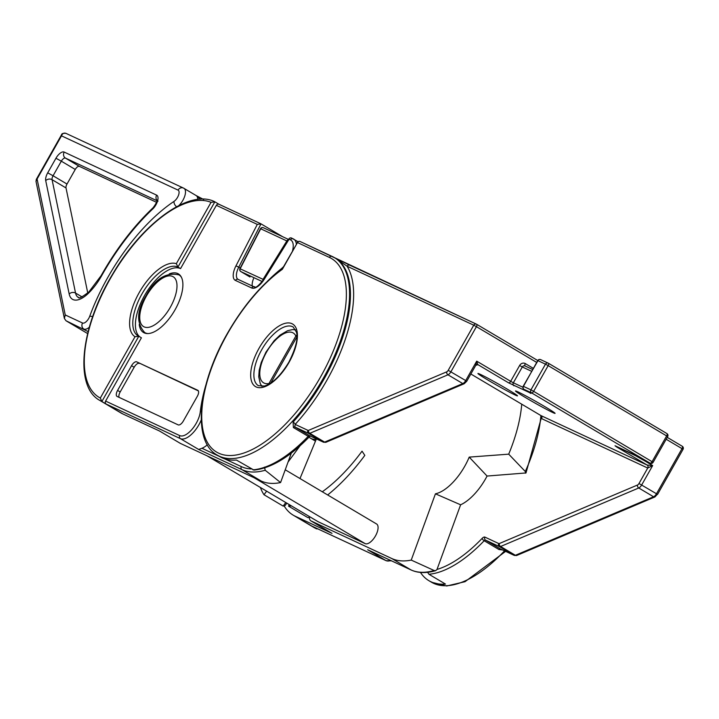 <?xml version="1.0" encoding="UTF-8"?>
<svg xmlns="http://www.w3.org/2000/svg" width="719" height="719" viewBox="0 0 719 719"><rect width="100%" height="100%" fill="white"/><g stroke="black" fill="none" stroke-linecap="round" stroke-linejoin="round"><path stroke-width="1.08" d="M264.529 467.107L265.194 470.253A114.815 52.128 120.7 0 1 241.944 469.624L261.114 480.993L180.424 443.425A11.369 5.159 120.7 0 1 180.217 443.317A11.369 5.159 120.7 0 1 180.02 443.183M207.324 444.827A20.465 9.293 120.7 0 1 201.922 448.27L219.556 456.484M224.391 458.731L241.323 466.613A2.274 2.022 115 0 0 241.944 469.624L198.678 449.474L201.922 448.27M296.839 335.081A4.548 3.874 154.6 0 0 295.86 336.016A28.985 13.158 -59.3 0 0 266.425 352.31A28.985 13.158 -59.3 0 0 268.987 383.506A4.548 3.748 78.7 0 0 268.789 384.198M139.225 324.512A34.108 15.485 -59.3 0 0 143.575 332.538A34.108 15.485 -59.3 0 0 175.068 309.772A34.108 15.485 -59.3 0 0 178.375 273.876A34.108 15.485 -59.3 0 0 169.253 273.912M180.424 443.425L159.519 431.023L122.778 413.91A114.815 52.128 120.7 0 1 120.684 412.805L99.779 400.402A114.815 52.128 120.7 0 0 101.873 401.508L106.223 404.096A2.274 2.022 -65 0 1 105.603 401.085L141.4 337.813L138.785 336.258L101.873 401.508L100.318 398.038L135.019 336.717L138.785 336.258L138.057 335.881A39.788 18.065 -59.3 0 0 138.524 336.132M99.779 400.402C73.689 386.427 80.87 326.111 112.919 273.66C142.739 222.836 189.555 188.773 214.693 201.724L219.133 204.349M284.302 506.185A114.815 52.128 -59.3 0 0 293.163 515.137A114.815 52.128 -59.3 0 0 295.257 516.242L331.998 533.354A11.369 5.159 120.7 0 1 331.792 533.246A11.369 5.159 120.7 0 1 331.594 533.112M139.989 336.977A39.788 18.065 120.7 0 1 145.445 293.99A39.788 18.065 120.7 0 1 180.55 268.609L216.347 205.337A2.274 2.022 -65 0 1 219.205 204.394L260.673 223.699M136.7 361.855L197.761 390.282A5.68 2.579 120.7 0 1 197.86 390.336A5.68 2.579 120.7 0 1 197.312 396.322L183.327 421.037A5.68 2.579 120.7 0 1 178.186 424.884L117.125 396.457A5.68 2.579 120.7 0 1 117.017 396.403A5.68 2.579 120.7 0 1 117.574 390.417L131.55 365.701A5.68 2.579 120.7 0 1 136.7 361.855L198.372 390.902M282.702 236.731L260.853 223.771L219.052 204.313M138.057 335.881A39.788 18.065 -59.3 0 1 142.371 293.217A39.788 18.065 -59.3 0 1 177.935 267.055L176.344 263.666L211.044 202.336L214.855 201.814L177.935 267.055L180.55 268.609M391.774 558.519A114.815 52.128 -59.3 0 0 411.232 560.092L434.186 570.526A114.815 52.128 -59.3 0 1 410.944 569.888A2.274 2.022 115 0 0 411.097 569.978L367.67 549.738L410.944 569.888L391.774 558.519L311.093 520.951L331.998 533.354M434.186 570.526L435.723 570.643L437.008 569.439L460.618 504.792L435.435 493.818L411.232 560.092M541.722 416.463L525.993 472.949L487.069 476.05A39.788 18.065 120.7 0 1 460.618 504.792M322.31 491.778A114.815 52.128 -59.3 0 0 362.043 451.173L364.821 455.379A125.043 56.774 -59.3 0 1 327.666 494.96M309.404 516.557A11.369 5.159 -59.3 0 0 310.887 520.844A11.369 5.159 -59.3 0 0 311.093 520.951M525.607 473.174L525.31 471.511L508.71 454.165L469.21 457.113A39.788 18.065 120.7 0 1 435.435 493.818M508.71 454.165A114.815 52.128 -59.3 0 0 521.724 404.186M376.37 523.863A11.369 5.159 120.7 0 1 376.576 523.98A11.369 5.159 120.7 0 1 375.471 535.943A11.369 5.159 120.7 0 1 365.18 543.636L318.211 521.769A11.369 5.159 120.7 0 1 318.005 521.661A11.369 5.159 120.7 0 1 317.807 521.527M487.069 476.05L469.21 457.113M291.339 453.06L280.572 482.566A114.815 52.128 -59.3 0 1 261.114 480.993M265.194 470.253L280.572 482.566M119.129 397.391A5.68 2.579 120.7 0 1 120.181 391.963L134.165 367.256A5.68 2.579 120.7 0 1 139.315 363.401M253.528 278.657A12.502 5.68 -59.3 0 0 252.252 285.973M316.162 528.654A2.274 2.022 115 0 0 316.324 528.735L314.068 527.548A114.815 52.128 -59.3 0 0 316.162 528.654L295.257 516.242M312.136 526.218A2.274 2.022 -65 0 1 311.803 526.065L385.959 560.595L367.67 549.738M316.324 528.735A2.274 2.022 115 0 0 317.69 528.816M240.245 268.034L238.753 267.153L261.015 223.861L257.294 224.4L216.347 205.337M292.543 250.778A18.191 8.26 -59.3 0 0 290.503 239.867L289.074 239.202L289.38 238.232L290.916 237.773L293.037 238.771M240.137 268.798L263.72 279.637M262.839 280.904A2.274 2.022 -65 0 1 263.127 279.242L286.845 240.946L287.447 241.35M260.602 228.993L240.245 268.582A2.274 2.022 -65 0 0 240.865 271.593L249.933 276.968M309.395 517.716L307.714 517.527L288.553 506.158A114.815 52.128 -59.3 0 0 291.348 505.843M67.002 184.046L75.252 169.45L61.322 161.182L53.062 175.769L67.002 184.046A4.548 2.067 -59.3 0 0 66.013 187.947L52.074 179.678L75.549 293.064L82.047 296.92M87.763 293.001L66.013 187.947M156.517 202.3L79.369 166.377A4.548 2.067 -59.3 0 0 75.252 169.45M87.628 333.571L65.995 320.746L64.377 318.463L65.24 314.949L82.559 323.02A6.822 3.101 -59.3 0 0 89.704 316.324A128.458 58.32 120.7 0 1 107.859 277.336A128.458 58.32 120.7 0 1 174.016 201.392A6.822 3.101 -59.3 0 0 178.519 195.208A6.822 3.101 -59.3 0 0 178.06 190.122L61.501 135.846L61.582 134.714M197.689 199.442A11.369 5.159 -59.3 0 0 196.188 195.577A11.369 5.159 -59.3 0 0 195.981 195.469L203.666 199.496M260.377 487.464A114.815 52.128 -59.3 0 0 263.999 494.726L266.614 491.167M288.049 462.065L300.003 445.852M299.985 478.539L316.189 439.399A39.788 18.065 120.7 0 1 310.536 438.213A39.788 18.065 120.7 0 1 309.062 437.089M288.553 506.158L289.209 504.576M286.836 503.165L285.084 505.538L283.16 506.095L263.999 494.726M36.301 179.399L37.091 178.995L36.004 181.386L64.377 318.463M65.24 314.949L37.091 178.995L61.501 135.846C62.508 133.33 64.108 132.557 66.292 133.518L183.462 188.063A4.548 4.044 115 0 0 178.06 190.122M200.08 199.217L197.006 196.08M282.405 268.753L282.351 269.301A112.541 51.094 -59.3 0 0 227.546 333.652A112.541 51.094 -59.3 0 0 218.675 453.177A112.541 51.094 -59.3 0 0 320.548 376.963A112.541 51.094 -59.3 0 0 329.419 257.429L297.477 242.564L282.351 269.301M536.689 362.421L476.427 326.669L450.894 371.795A4.548 2.067 120.7 0 1 447.973 374.797L309.808 433.314A4.548 2.067 120.7 0 1 308.613 433.386L294.772 426.933L295.167 424.399A2.274 0.845 42.4 0 0 293.091 422.071L293.388 427.553L308.199 436.343A2.274 0.926 43.7 0 0 309.574 436.559L310.41 435.903M515.137 395.01A22.738 0.917 29.5 0 1 492.263 382.607A22.738 0.917 29.5 0 1 477.955 373.458A22.738 0.917 29.5 0 1 480.292 374.338A22.738 0.917 29.5 0 1 502.383 386.283A22.738 0.917 29.5 0 1 517.5 395.827A22.738 0.917 29.5 0 1 515.137 395.01M552.713 412.508A22.738 0.917 29.5 0 1 529.84 400.106A22.738 0.917 29.5 0 1 515.532 390.947A22.738 0.917 29.5 0 1 517.869 391.837A22.738 0.917 29.5 0 1 539.96 403.781A22.738 0.917 29.5 0 1 555.077 413.326A22.738 0.917 29.5 0 1 552.713 412.508M309.574 436.559C289.703 457.059 271.171 468.24 253.969 470.091L236.398 460.034A114.815 52.128 120.7 0 1 219.816 456.637L217.201 455.082C192.099 441.502 197.671 384.899 227.312 333.562C243.355 305.674 261.716 284.068 282.405 268.744M437.008 569.439A112.541 51.094 -59.3 0 0 482.161 538.351A2.274 0.926 43.7 0 0 484.166 540.742L498.968 549.532L502.572 549.954M525.31 471.511A114.815 52.128 -59.3 0 0 540.886 415.555A2.274 1.034 -59.3 0 0 540.922 415.573L470.855 374.006L540.967 415.6L647.118 465.031L652.663 465.561L641.672 484.983A4.548 2.067 120.7 0 1 638.751 487.985L500.586 546.494A4.548 2.067 120.7 0 1 499.39 546.575L485.541 540.122A2.274 1.034 120.7 0 0 484.166 540.742A114.815 52.128 120.7 0 1 428.91 574.256L445.465 584.071A114.815 52.128 120.7 0 1 428.884 580.673A114.815 52.128 120.7 0 1 420.471 572.423M334.578 257.717L349.991 265.293A2.274 2.022 115 0 0 349.829 265.203L349.829 265.203A2.274 2.022 115 0 0 347.124 266.237L335.611 258.265M428.91 574.256L427.859 572.657M657.283 494.366L654.964 496.928L516.799 555.436L514.355 555.445L500.352 548.912L514.193 555.356L499.39 546.575A2.274 2.022 115 0 1 498.761 543.564A2.274 1.034 -59.3 0 0 499.363 543.528L637.528 485.01A2.274 1.034 -59.3 0 0 638.993 483.51L647.738 468.042L541.587 418.611A4.548 2.067 120.7 0 1 541.542 418.593M533.336 368.353L525.337 363.607A4.548 4.044 115 0 0 519.621 365.495L510.67 381.313L476.697 361.154L475.744 365.36L466.748 381.259L465.705 380.576L476.697 361.154L477.811 364.623M643.559 460.16L652.663 465.561L647.738 468.042A2.274 2.022 115 0 0 647.118 465.031L616.632 446.939A2.274 1.034 -59.3 0 0 617.351 446.841M201.248 419.968A20.465 9.293 120.7 0 1 198.902 424.767A20.465 9.293 120.7 0 1 180.379 438.626L106.223 404.096L122.778 413.91M198.678 449.474L180.379 438.626A2.274 2.022 115 0 1 179.759 435.615A18.191 8.26 -59.3 0 0 191.937 429.423A18.191 8.26 -59.3 0 0 200.277 411.807A122.769 55.74 120.7 0 1 205.967 384.683M105.603 401.085L179.759 435.615M267.198 281.471A122.769 55.74 120.7 0 1 281.147 268.87A18.191 8.26 -59.3 0 0 283.565 266.65M289.074 239.202L264.376 279.08A14.775 6.714 120.7 0 1 251.659 287.977L235.419 280.419A14.775 6.714 120.7 0 1 235.976 265.85L257.294 224.4M135.019 336.717A42.062 19.098 120.7 0 1 139.243 292.534A42.062 19.098 120.7 0 1 176.344 263.666M211.044 202.336A112.541 51.094 -59.3 0 0 110.115 278.972A112.541 51.094 -59.3 0 0 100.318 398.038M386.534 560.811A2.274 2.022 115 0 1 385.959 560.595A20.465 9.293 -59.3 0 0 390.75 560.496M241.323 466.613A112.541 51.094 -59.3 0 0 251.443 468.959M290.503 239.867A2.274 2.022 -65 0 1 293.361 238.924A20.465 9.293 120.7 0 1 293.738 239.121A20.465 9.293 120.7 0 1 296.354 244.038M254.517 287.034A2.274 2.022 115 0 0 254.355 286.953L238.124 279.394A2.274 2.022 115 0 1 238.286 279.475L254.193 286.881M120.181 391.963L117.574 390.417M134.165 367.256L131.55 365.701M207.117 455.855L318.211 521.769M365.18 543.636L254.086 477.722M296.884 336.528L295.86 336.016L268.987 383.506L269.526 383.775M296.884 336.941L270.874 382.921M235.976 265.85L238.753 267.153A12.502 5.68 -59.3 0 0 238.052 279.358A12.502 5.68 -59.3 0 0 238.097 279.376M435.723 570.643C426.331 573.394 418.125 573.178 411.097 569.978A2.274 2.022 115 0 0 411.295 570.05M200.277 411.807A2.274 1.42 6.6 0 1 201.392 411.421M238.052 279.358L238.124 279.394A2.274 2.022 115 0 0 235.419 280.419M281.147 268.87A2.274 1.285 51.1 0 0 281.264 269.58M264.421 279.017L264.188 278.918C253.69 291.95 255.011 285.371 254.355 286.953A2.274 2.022 115 0 0 251.659 287.977M289.38 238.232L264.376 279.08M263.576 227.833L288.607 239.49L263.415 227.752A2.274 2.022 -65 0 1 263.576 227.833M288.427 239.778A2.274 2.022 -65 0 0 286.845 240.946L260.718 228.777A2.274 2.022 -65 0 1 263.415 227.752A2.274 2.274 0 0 0 260.431 228.768L239.966 268.573A2.274 2.274 0 0 0 240.829 271.566A2.274 1.034 -59.3 0 0 240.865 271.593L262.327 281.587M240.757 271.521A2.274 1.034 -59.3 0 0 240.829 271.566L249.969 276.995M176.586 206.73A4.548 2.939 -123.7 0 1 174.016 201.392M152.707 209.004A142.101 64.512 -59.3 0 0 102.224 274.712A142.101 64.512 -59.3 0 0 101.613 275.79A38.655 17.544 120.7 0 1 88.608 293.091A27.286 12.385 120.7 0 1 69.195 294.026L45.719 180.64A9.095 4.125 120.7 0 1 47.706 172.83L55.956 158.243A9.095 4.125 120.7 0 1 64.189 152.077L156.652 195.137A9.095 4.125 120.7 0 1 157.578 200.934A9.095 4.125 120.7 0 1 152.707 209.004A4.548 2.166 46.7 0 1 153.066 207.764C133.743 226.143 116.64 248.406 101.747 274.541L101.136 275.629L101.613 275.79M148.096 333.571A33.532 15.225 120.7 0 1 144.735 332.564C136.25 323.244 136.637 311.03 145.912 295.913C154.909 278.99 165.927 271.98 178.959 274.883A33.532 15.225 120.7 0 1 181.449 277.354M146.388 296.084A28.985 13.158 -59.3 0 0 144.097 326.866A28.985 13.158 -59.3 0 0 170.34 307.238A28.985 13.158 -59.3 0 0 172.623 276.447A28.985 13.158 -59.3 0 0 146.388 296.084M196.188 195.577L183.462 188.063A4.548 4.044 115 0 1 183.785 188.234A11.369 5.159 120.7 0 1 183.992 188.342A11.369 5.159 120.7 0 1 182.887 200.304A11.369 5.159 120.7 0 1 178.869 205.544M307.714 517.527A114.815 52.128 -59.3 0 0 309.386 517.365M88.122 331.594L65.995 320.746M156.922 200.7L65.438 158.099L79.369 166.377M47.706 172.83L53.062 175.769A4.548 2.067 -59.3 0 0 52.074 179.678A4.548 3.631 168.3 0 0 45.719 180.64M64.189 152.077A4.548 4.044 115 0 0 65.438 158.099A4.548 2.067 -59.3 0 0 61.322 161.182L55.956 158.243M69.195 294.026A4.548 3.631 168.3 0 1 75.549 293.064A22.738 10.318 -59.3 0 0 78.29 297.45C79.36 296.075 75.693 301.971 88.904 291.923A4.548 2.04 45.5 0 0 88.608 293.091M89.282 327.28A11.369 5.159 120.7 0 1 83.808 329.041A4.548 4.044 115 0 1 82.559 323.02M156.652 195.137A4.548 4.044 115 0 0 156.949 200.349M92.661 316.612A4.548 1.537 -159.8 0 0 89.704 316.324M283.16 506.095L285.776 502.536M289.074 362.304A36.381 16.519 120.7 0 1 256.144 386.939A36.381 16.519 120.7 0 1 259.02 348.311A36.381 16.519 120.7 0 1 291.941 323.667A36.381 16.519 120.7 0 1 289.074 362.304M261.698 349.776A34.108 15.485 -59.3 0 0 258.391 385.672L264.412 386.049C272.645 383.434 280.787 375.489 288.84 362.214C295.815 348.266 298.34 338.236 296.417 332.124L293.19 327.01A34.108 15.485 -59.3 0 0 261.698 349.776M505.61 551.374L465.04 581.689L446.715 585.985L431.499 582.228A114.815 52.128 -59.3 0 0 504.513 550.862M329.419 257.429A2.274 2.022 -65 0 1 332.277 256.485A114.815 52.128 120.7 0 1 334.371 257.591A114.815 52.128 120.7 0 1 323.226 378.428A114.815 52.128 120.7 0 1 217.201 455.082M293.091 422.071A114.815 52.128 -59.3 0 0 324.098 378.949A114.815 52.128 -59.3 0 0 335.243 258.112L300.183 241.53A2.274 2.022 -65 0 1 300.344 241.62L331.953 256.341M326.786 380.414A117.089 53.161 120.7 0 1 295.167 424.399L307.993 430.375A2.274 1.034 -59.3 0 0 308.586 430.339L446.76 371.822A2.274 1.034 -59.3 0 0 448.216 370.321L473.749 325.195L347.124 266.237A117.089 53.161 120.7 0 1 326.786 380.414M252.944 469.849A114.815 52.128 -59.3 0 0 308.199 436.343A2.274 1.034 -59.3 0 1 309.583 435.723L323.424 442.167A4.548 2.067 -59.3 0 0 324.62 442.095L462.784 383.587A4.548 2.067 -59.3 0 0 465.705 380.576L448.216 370.321M514.355 555.445A2.274 2.022 -65 0 1 514.193 555.356A4.548 2.067 -59.3 0 0 515.388 555.284L653.553 496.775A4.548 2.067 -59.3 0 0 656.483 493.764L638.993 483.51M683.05 449.321A2.274 2.274 0 0 0 682.232 446.247L667.25 437.359L682.187 446.229A2.274 1.034 120.7 0 1 682.232 446.247A2.274 1.034 120.7 0 1 682.007 448.638L683.05 449.321L657.517 494.447L656.483 493.764L682.007 448.638L666.18 439.246M349.991 265.293L476.284 324.098M476.688 324.296L537.758 360.534L476.652 324.278A2.274 1.034 120.7 0 1 476.427 326.669L473.749 325.195A2.274 2.022 115 0 1 476.454 324.17L333.859 257.357M615.078 445.78L616.632 446.939M615.015 445.753L615.185 445.834A2.274 2.022 115 0 1 615.024 445.744L631.929 453.626A2.274 2.022 115 0 0 632.217 453.761M642.444 459.621A2.274 1.034 -59.3 0 0 642.48 459.648A2.274 1.034 -59.3 0 0 642.525 459.666L631.929 453.626M637.295 456.565A2.274 1.034 120.7 0 1 637.25 456.538L642.48 459.648A2.274 2.274 0 0 0 642.678 459.747A2.274 2.022 115 0 1 642.525 459.666L650.039 463.162L531.566 392.88L524.052 389.374L529.274 392.475A2.274 1.034 120.7 0 1 529.238 392.457A2.274 1.034 120.7 0 1 529.202 392.43M531.656 371.319L522.3 366.969L513.348 382.787L510.67 381.313A2.274 1.034 120.7 0 1 508.612 382.85L529.274 392.475M508.612 382.85L478.126 364.767A2.274 2.022 -65 0 0 477.964 364.677L475.744 365.36M525.005 365.935A2.274 2.022 115 0 1 525.158 366.025L532.671 369.521L525.005 365.935A2.274 2.022 115 0 0 522.3 366.969L519.621 365.495M513.977 385.797A2.274 2.022 115 0 1 513.348 382.787L522.902 387.235M642.849 459.818A2.274 2.022 115 0 1 642.678 459.747L650.192 463.252A2.274 2.022 115 0 1 650.039 463.162A2.274 1.034 -59.3 0 0 652.097 461.625L666.639 435.921L548.166 365.629L533.624 391.334L653.131 462.308L667.681 436.604A2.274 2.274 0 0 0 666.855 433.53A2.274 1.034 120.7 0 1 666.639 435.921L667.681 436.604M548.426 363.266L666.819 433.503A2.274 1.034 120.7 0 1 666.855 433.53L548.39 363.239A2.274 2.274 0 0 0 548.184 363.131A2.274 2.022 -65 0 1 548.345 363.221A2.274 1.034 -59.3 0 1 548.39 363.239A2.274 1.034 -59.3 0 1 548.166 365.629L545.487 364.165A2.274 2.022 -65 0 1 548.184 363.131L540.67 359.635A2.274 2.274 0 0 0 537.731 360.579L523.432 386.364L530.946 389.869L545.487 364.165L537.974 360.659A2.274 2.022 115 0 1 540.832 359.716L548.022 363.068M498.761 543.564L484.921 537.111A4.548 2.067 -59.3 0 0 482.161 538.351M654.964 496.928A2.274 1.726 -113 0 1 653.553 496.775L638.751 487.985A2.274 1.726 67 0 1 637.528 485.01M516.799 555.436A2.274 1.726 -113 0 1 515.388 555.284L500.586 546.494A2.274 1.726 67 0 1 499.363 543.528M484.921 537.111A2.274 2.022 115 0 0 485.541 540.122L500.352 548.912A2.274 1.034 120.7 0 0 498.968 549.532M293.388 427.553A2.274 1.034 -59.3 0 1 294.772 426.933L309.583 435.723A2.274 2.022 115 0 0 309.907 435.876M307.993 430.375A2.274 2.022 -65 0 0 308.613 433.386L323.424 442.167A2.274 2.022 115 0 0 323.586 442.257L309.736 435.804M308.586 430.339A2.274 1.726 -113 0 0 309.808 433.314L324.62 442.095A2.274 1.726 67 0 0 326.031 442.248L323.586 442.257M446.76 371.822A2.274 1.726 67 0 0 447.973 374.797L462.784 383.587A2.274 1.726 67 0 0 464.195 383.739L326.031 442.248M523.387 386.436L523.432 386.364A2.274 2.022 115 0 0 524.052 389.374A2.274 1.034 120.7 0 1 524.007 389.356A2.274 1.034 120.7 0 1 523.944 389.312M525.337 363.607A2.274 1.034 -59.3 0 0 525.086 365.98M637.214 456.52A2.274 1.034 120.7 0 0 637.25 456.538L615.185 445.834A2.274 2.022 115 0 0 615.347 445.897M533.624 391.334A2.274 1.034 120.7 0 1 531.566 392.88A2.274 2.022 115 0 1 530.946 389.869L533.624 391.334M297.477 242.564A2.274 2.022 -65 0 1 300.183 241.53A2.274 2.274 0 0 0 297.244 242.474L297.477 242.564M297.441 242.636L282.333 268.825M530.892 393.473L524.007 389.356A2.274 2.274 0 0 1 523.189 386.283L537.929 360.731M540.922 415.573A2.274 1.034 -59.3 0 0 540.967 415.6A2.274 2.022 115 0 1 541.587 418.611M475.933 364.937A2.274 2.022 -65 0 1 477.964 364.677M159.411 430.969L180.217 443.317M295.626 329.823L292.507 329.608L287.582 330.695L279.988 335.153L274.119 340.716L265.949 352.139L261.24 362.448L259.2 370.24L258.741 376.774L260.305 383.748L262.022 386.454M331.792 533.246L310.887 520.844M298.026 241.665L290.916 237.773M207.009 455.801L318.005 521.661M285.236 469.786L376.576 523.98M314.068 527.548L293.163 515.137M391.531 560.865L386.121 560.676L311.965 526.146M144.735 332.564L146.281 333.49M178.959 274.883L180.505 275.808M88.904 291.923L101.136 275.629M157.982 201.203L156.949 199.972C157.254 201.329 155.969 203.926 153.066 207.764M36.004 181.377L36.327 179.355L61.537 134.777M315.47 441.133L310.536 438.213M203.504 199.406L196.161 195.559M61.546 134.777C61.654 133.617 63.128 133.141 65.977 133.357M431.499 582.228L428.884 580.673M464.195 383.739L466.748 381.259M650.192 463.252A2.274 2.274 0 0 0 653.131 462.308"/></g></svg>
